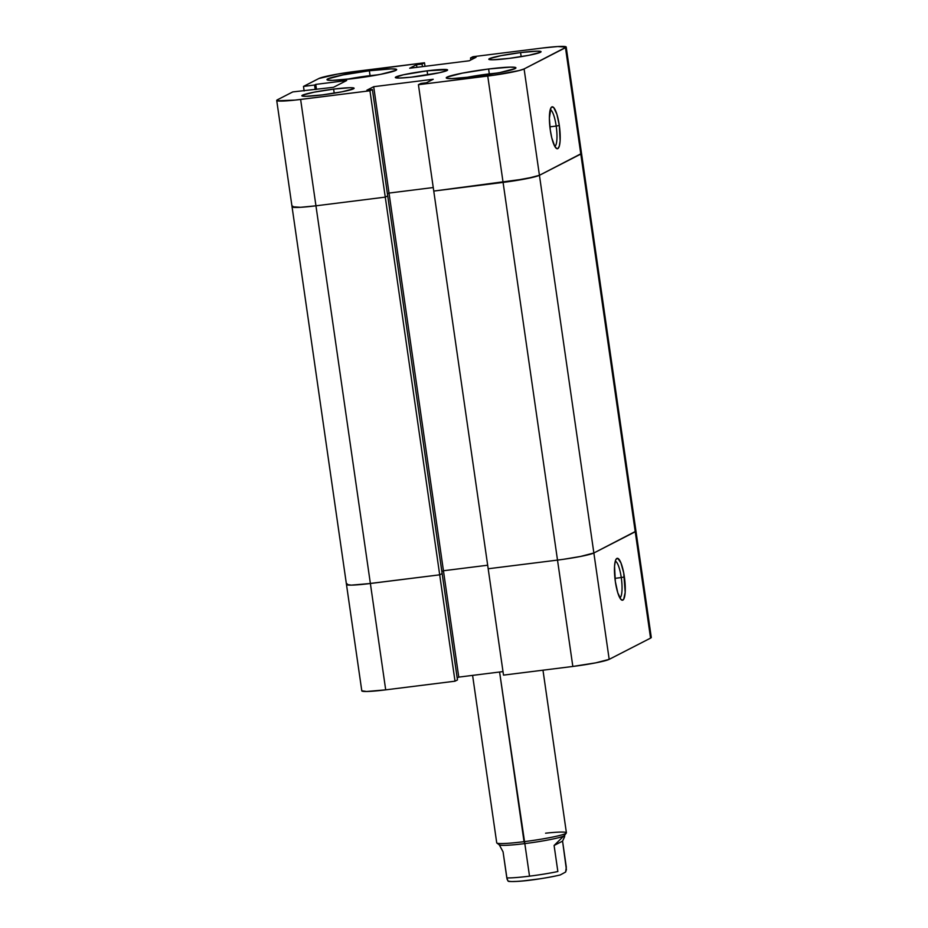 <?xml version="1.0" encoding="UTF-8"?>
<svg xmlns="http://www.w3.org/2000/svg" width="928" height="928" viewBox="0 0 928 928"><rect width="100%" height="100%" fill="white"/><g stroke="black" fill="none" stroke-linecap="round" stroke-linejoin="round"><path stroke-width="1.39" d="M487.989 74.043A4.396 0.998 82.9 0 0 487.908 74.031A4.396 0.998 82.9 0 0 487.826 74.066L465.299 77.662A28.606 2.297 171.8 0 1 487.826 74.066A4.396 0.998 -97.1 0 1 487.908 74.031L465.09 77.685M378.543 74.739L368.66 75.806A4.396 0.998 82.9 0 0 368.578 75.829L346.051 79.425A28.606 2.297 171.8 0 1 368.578 75.829A4.396 0.998 -97.1 0 1 368.66 75.806L345.842 79.448M556.197 126.069A18.479 4.188 82.9 0 0 550.2 109.759A18.479 4.188 -97.1 0 1 556.197 126.069L549.875 126.858L556.197 126.069A18.479 4.188 -97.1 0 1 554.782 146.38L556.87 148.666L557.809 148.619L559.306 146.148L560.118 140.87L559.317 125.466L556.197 126.069L559.317 125.466L556.893 114.272L553.761 107.636L551.8 106.94L550.977 107.787L549.376 118.123L550.292 130.094A21.124 4.779 -97.1 0 1 551.151 107.532A21.124 4.779 -97.1 0 1 559.317 125.466A21.124 4.779 -97.1 0 1 556.243 148.306A21.124 4.779 -97.1 0 1 550.292 130.094L551.777 137.889L554.793 146.392A18.479 4.188 82.9 0 0 556.197 126.069M333.628 89.111L334.208 93.194L333.628 89.111L313.931 92.208L302.458 95.19L302.25 96.06L305.95 96.303L322.341 94.9A26.402 2.123 171.8 0 1 301.844 95.77A26.402 2.123 171.8 0 1 333.628 89.111A26.402 2.123 171.8 0 1 354.113 88.241A26.402 2.123 171.8 0 1 322.341 94.9L342.038 91.791L353.498 88.81L353.719 87.951L350.018 87.696L333.628 89.111M520.585 52.583L521.165 56.666L520.585 52.583L500.888 55.692L489.427 58.673L489.207 59.531L492.907 59.786L509.298 58.371A26.402 2.123 171.8 0 1 488.812 59.241A26.402 2.123 171.8 0 1 520.585 52.583A26.402 2.123 171.8 0 1 541.07 51.713A26.402 2.123 171.8 0 1 509.298 58.371L528.995 55.274L540.456 52.293L540.676 51.423L536.976 51.179L520.585 52.583M369.356 70.76L370.063 75.632L369.356 70.76L343.093 74.901L327.816 78.88L327.004 79.553L327.526 80.04L332.456 80.365L354.31 78.486A35.206 2.819 171.8 0 1 326.992 79.646A35.206 2.819 171.8 0 1 369.356 70.76A35.206 2.819 171.8 0 1 396.674 69.612A35.206 2.819 171.8 0 1 354.31 78.486L380.573 74.344L395.862 70.377L396.674 69.704L396.152 69.217L391.21 68.892L369.356 70.76M488.604 68.997L489.311 73.869L488.604 68.997L462.341 73.138L447.064 77.117L446.252 77.778L446.774 78.265L451.704 78.602L473.558 76.722A35.206 2.819 171.8 0 1 446.24 77.882A35.206 2.819 171.8 0 1 488.604 68.997A35.206 2.819 171.8 0 1 515.922 67.837A35.206 2.819 171.8 0 1 473.558 76.722L499.821 72.581L515.11 68.602L515.922 67.93L515.4 67.454L510.458 67.118L488.604 68.997M427.1 70.841L427.692 74.924L427.1 70.841A26.402 2.123 171.8 0 1 447.598 69.971A26.402 2.123 171.8 0 1 415.814 76.641A26.402 2.123 171.8 0 1 395.328 77.511A26.402 2.123 171.8 0 1 427.1 70.841L403.378 74.785L395.328 77.442L399.423 78.045L410.953 77.21L439.547 72.697L446.983 70.551L447.192 69.681L427.1 70.841M304.14 90.967L303.491 86.42L318.814 78.544L337.525 74.078L424.49 62.779L422.043 64.032L416.521 64.716L409.689 68.231L469.232 60.784L476.052 57.281L470.531 57.965L472.978 56.712L542.3 48.047L472.978 56.712L470.531 57.965L470.821 59.96L470.531 57.965L476.052 57.281L469.232 60.784L409.689 68.231L416.521 64.716L416.892 67.326L416.521 64.716L422.043 64.032L422.426 66.63L422.043 64.032L424.49 62.779L355.169 71.444A30.798 2.471 171.8 0 0 318.814 78.544L303.491 86.42L314.546 85.028L303.491 86.42L304.14 90.967M361.804 690.792L366.583 691.499L385.7 689.852L370.376 583.492L439.698 574.826L364.692 584.153L351.26 585.139L346.48 584.42L351.26 585.139L370.376 583.492L315.949 205.807L300.521 207.304L292.053 206.735L300.521 207.304L315.949 205.807L370.376 583.492A30.798 2.471 171.8 0 1 346.469 584.512A30.798 2.471 -8.2 0 0 370.376 583.492L439.698 574.826L369.947 90.77L300.626 99.447L315.949 205.807L385.271 197.13L387.718 195.878L385.271 197.13L369.947 90.77L294.942 100.108L277.182 100.792L277.437 99.783L292.772 91.918L333.477 87.302L346.643 80.539L315.764 84.402L314.546 85.028L315.207 89.587L314.546 85.028L315.764 84.402L316.494 89.424L315.764 84.402L346.643 80.539L333.477 87.302L292.772 91.918L277.437 99.783A30.798 2.471 171.8 0 0 276.718 100.456L292.053 206.816A30.798 2.471 -8.2 0 0 315.949 205.807L385.271 197.13L315.949 205.807L300.626 99.447A30.798 2.471 171.8 0 1 276.718 100.456M566.196 47.026L651.282 637.443A30.798 2.471 -8.2 0 1 650.563 638.116L635.239 531.756L593.862 552.995L609.186 659.356L650.563 638.116L609.186 659.356A30.798 2.471 -8.2 0 1 572.831 666.455L595.811 662.836L609.186 659.356L593.862 552.995L580.487 556.464L563.435 559.306L580.487 556.464L593.862 552.995A30.798 2.471 171.8 0 1 557.508 560.094L563.435 559.306L557.508 560.094L572.831 666.455L503.51 675.12L488.186 568.76L557.508 560.094L488.186 568.76L557.508 560.094L572.831 666.455L503.51 675.12L433.759 191.075L509.008 181.61L534.644 176.877L539.435 175.299L580.812 154.06L565.477 47.699A30.798 2.471 171.8 0 0 566.196 47.026A30.798 2.471 171.8 0 0 542.3 48.047L557.728 46.539L566.196 47.108L524.1 68.939L519.32 70.516L493.684 75.249L418.424 84.703L420.871 83.45L426.404 82.766L433.225 79.263L373.694 86.698L366.862 90.213L372.395 89.517L369.947 90.77L372.395 89.517L387.718 195.878L372.395 89.517L366.862 90.213L373.694 86.698L389.018 193.07L433.248 187.537L389.018 193.07L387.428 193.882L389.018 193.07L373.694 86.698L433.225 79.263L426.404 82.766L420.871 83.45L418.424 84.703L433.759 191.075L526.06 178.779L539.435 175.299L581.52 153.468L539.435 175.299L524.1 68.939L565.477 47.699L580.812 154.06A30.798 2.471 -8.2 0 0 581.531 153.387A30.798 2.471 171.8 0 1 580.812 154.06L635.239 531.756A30.798 2.471 -8.2 0 0 635.947 531.083A30.798 2.471 171.8 0 1 635.239 531.756L580.812 154.06L539.435 175.299L524.1 68.939A30.798 2.471 171.8 0 1 487.745 76.038L418.424 84.703L433.759 191.075L503.08 182.398L487.745 76.038L503.08 182.398A30.798 2.471 -8.2 0 0 539.435 175.299A30.798 2.471 171.8 0 1 503.08 182.398L433.759 191.075L488.186 568.76L557.508 560.094L503.08 182.398L557.508 560.094A30.798 2.471 -8.2 0 0 593.862 552.995L539.435 175.299L593.862 552.995L635.947 531.164L635.483 530.746L635.239 531.756L593.862 552.995L635.239 531.756L650.818 637.107M425.001 66.306L424.49 62.779L425.001 66.306M378.694 74.75L368.578 75.829M497.93 72.976L487.826 74.066M292.053 206.816L361.804 690.873A30.798 2.471 -8.2 0 0 385.7 689.852L370.376 583.492L439.698 574.826L455.022 681.187L385.7 689.852L455.022 681.187L457.469 679.934L442.146 573.574L387.718 195.878L385.271 197.13L387.718 195.878L442.146 573.574L439.698 574.826L442.146 573.574L439.698 574.826L385.271 197.13L315.949 205.807A30.798 2.471 171.8 0 1 292.053 206.816A30.798 2.471 171.8 0 1 292.761 206.144M387.428 193.882L389.018 193.07L433.248 187.537L389.018 193.07L443.445 570.755L487.676 565.222L443.445 570.755L389.018 193.07L387.428 193.882M441.856 571.567L443.445 570.755L441.856 571.567M619.846 597.864A18.479 4.188 82.9 0 0 621.261 577.564L624.382 576.949A21.124 4.779 -97.1 0 1 621.308 599.79A21.124 4.779 -97.1 0 1 615.345 581.589L617.781 592.772L620.913 599.407L622.862 600.114L623.686 599.256L625.182 592.366L623.709 572.936L620.936 562.902L617.804 558.378L616.041 559.282L615.357 560.906L614.545 566.173L615.345 581.589A21.124 4.779 -97.1 0 1 616.215 559.027A21.124 4.779 -97.1 0 1 624.382 576.949L621.261 577.564A18.479 4.188 -97.1 0 1 619.846 597.864M614.939 578.353L621.261 577.564L614.939 578.353M457.179 677.927L458.768 677.115L502.999 671.582L458.768 677.115L443.445 570.755L487.676 565.222L443.445 570.755L458.768 677.115L457.179 677.927M346.469 584.512A30.798 2.471 171.8 0 1 347.188 583.84M615.264 561.254A18.479 4.188 -97.1 0 1 621.261 577.564A18.479 4.188 82.9 0 0 615.264 561.254M442.146 573.574L457.469 679.934L455.022 681.187L439.698 574.826L442.146 573.574M566.312 867.17L565.616 872.042L560.361 874.895L565.616 872.042L566.405 869.629L562.565 841.128L554.097 845.466L563.772 835.989A33.002 2.645 171.8 0 1 524.819 843.598L499.589 672.011L524.042 841.673A35.206 2.819 171.8 0 1 496.863 843.03L499.345 844.874A33.002 2.645 -8.2 0 0 524.819 843.598L529.517 876.16A33.002 2.645 -8.2 0 0 557.856 871.52L554.097 845.466L562.565 841.128L566.312 867.17M472.596 675.387L496.724 842.833A35.206 2.819 -8.2 0 0 524.042 841.673L524.819 843.598A33.002 2.645 171.8 0 1 499.206 844.689L503.069 851.858L507.071 879.141L508.092 881.136L509.321 881.275A28.606 2.297 -8.2 0 0 531.083 880.011A28.606 2.297 -8.2 0 0 560.361 874.895M511.966 881.542L516.768 881.403M523.334 880.881L539.354 878.874M547.439 877.575L554.654 876.206M499.322 844.909L503.069 851.858L506.816 877.9A33.002 2.645 -8.2 0 0 529.517 876.16L524.819 843.598A33.002 2.645 -8.2 0 0 563.772 835.989L564.549 835.884L564.607 836.72L562.565 841.128L564.607 836.72L563.772 835.989L564.607 836.72M508.092 881.136L506.816 877.9A33.002 2.645 171.8 0 0 529.517 876.16A33.002 2.645 171.8 0 0 557.856 871.52L554.097 845.466L563.772 835.989A33.002 2.645 -8.2 0 0 564.468 835.502L566.324 833.031A35.206 2.819 171.8 0 1 524.042 841.673A35.206 2.819 -8.2 0 0 566.405 832.787L542.973 670.19M564.665 836.116L564.537 835.27A33.002 2.645 171.8 0 1 563.772 835.989M545.571 833.193A35.206 2.819 171.8 0 1 566.324 833.031M497.791 72.964L487.896 74.031M560.06 875.011C546.604 878.12 520.272 882.354 508.637 881.414"/></g></svg>
